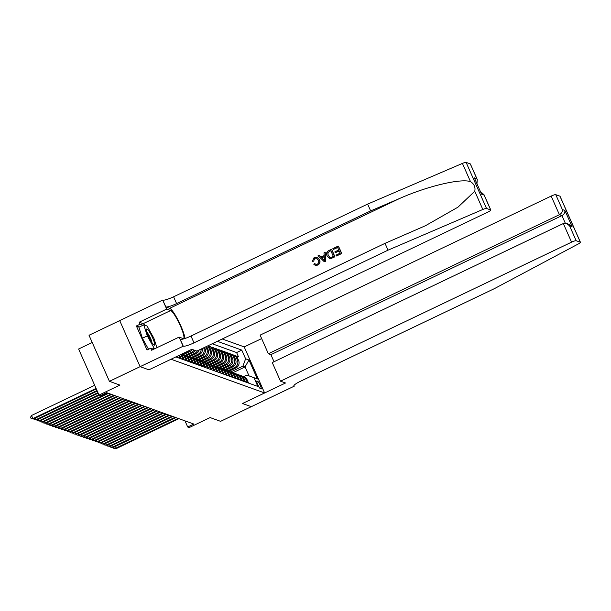 <?xml version="1.0" encoding="UTF-8"?>
<svg xmlns="http://www.w3.org/2000/svg" width="611" height="611" viewBox="0 0 611 611"><rect width="100%" height="100%" fill="white"/><g stroke="black" fill="none" stroke-linecap="round" stroke-linejoin="round"><path stroke-width="0.92" d="M92.223 342.504L78.613 349.011L99.02 395.073L100.548 395.623L106.688 392.69L193.847 424.057L187.707 426.99L189.234 427.547L210.115 417.573L220.586 421.338L251.289 406.674L242.498 403.512L264.601 392.949L171.011 359.237M119.703 320.607L89.015 335.263L109.422 381.325L140.125 366.661L148.924 369.823L171.027 359.268M264.601 392.949L244.194 346.888L222.213 338.975M228.926 371.274L235.922 367.937A5.522 5.369 -70.2 0 0 238.626 360.612L236.61 356.068L238.45 356.725L237.175 357.336M227.712 370.831L234.7 367.494A5.522 5.369 -70.2 0 0 237.404 360.169L235.388 355.625L234.12 356.236M235.388 355.625L233.555 354.968L235.571 359.512A5.522 5.369 -70.2 0 1 232.86 366.837L225.871 370.174M222.809 369.075L229.805 365.737A5.522 5.369 -70.2 0 0 232.508 358.413L230.5 353.868L232.333 354.525L231.057 355.136M219.754 367.975L226.75 364.637A5.522 5.369 -70.2 0 0 229.453 357.305L227.437 352.761L229.27 353.425L228.002 354.036M216.699 366.875L223.687 363.537A5.522 5.369 -70.2 0 0 226.391 356.205L224.382 351.661L226.215 352.326L224.94 352.929M213.636 365.775L220.632 362.43A5.522 5.369 -70.2 0 0 223.336 355.106L221.319 350.561L223.16 351.226L221.885 351.829M210.581 364.675L217.569 361.33A5.522 5.369 -70.2 0 0 220.281 354.006L218.264 349.461L220.097 350.126L218.822 350.729M207.519 363.568L214.514 360.23A5.522 5.369 -70.2 0 0 217.218 352.906L215.202 348.362L217.042 349.018L215.767 349.629M204.464 362.468L211.452 359.131A5.522 5.369 -70.2 0 0 214.163 351.806L212.147 347.262L213.98 347.919L212.712 348.53M201.409 361.368L208.397 358.031A5.522 5.369 -70.2 0 0 211.1 350.706L209.092 346.162L210.925 346.819L209.649 347.43M257.643 381.233L256.964 380.997A4.277 0.718 64.5 0 0 256.834 380.989A4.277 0.718 64.5 0 0 257.88 384.838A4.277 0.718 64.5 0 0 260.385 388.711L261.057 388.955A4.277 0.718 64.5 0 0 261.195 388.955A4.277 0.718 64.5 0 0 260.149 385.113A4.277 0.718 64.5 0 0 257.643 381.233L256.757 381.661M175.853 356.923L257.865 386.442L254.008 377.728L246.882 375.101L243.736 376.597M232.844 372.741L245.057 366.906L242.911 366.134L245.622 358.81L241.757 350.095L217.34 341.305M245.622 358.81L248.983 360.016L257.368 378.942L254.008 377.728M183.056 354.762L190.052 351.424A5.522 5.369 -70.2 0 0 192.305 349.439M181.841 354.319L188.822 350.981L190.052 351.424M186.111 355.869L193.107 352.524A5.522 5.369 -70.2 0 0 195.367 350.538M184.896 355.419L191.885 352.089L193.107 352.524M189.173 356.969L196.162 353.624A5.522 5.369 -70.2 0 0 199.155 349.988M187.959 356.519L194.94 353.189L196.162 353.624M192.228 358.069L199.224 354.724A5.522 5.369 -70.2 0 0 202.279 348.499M191.014 357.626L198.002 354.288L199.224 354.724M195.291 359.169L202.279 355.831A5.522 5.369 -70.2 0 0 204.983 348.499L204.509 347.43M194.077 358.726L201.057 355.388L202.279 355.831M198.346 360.269L205.342 356.931A5.522 5.369 -70.2 0 0 208.046 349.599L206.633 346.422M197.132 359.826L204.112 356.488L205.342 356.931M200.194 360.925L207.175 357.588L208.397 358.031M203.249 362.025L210.23 358.688L211.452 359.131M206.304 363.125L213.292 359.787L214.514 360.23M209.367 364.225L216.347 360.895L217.569 361.33M212.422 365.332L219.41 361.995L220.632 362.43M215.484 366.432L222.465 363.094L223.687 363.537M218.539 367.532L225.52 364.194L226.75 364.637M221.594 368.632L228.583 365.294L229.805 365.737M224.657 369.731L231.638 366.394L232.86 366.837M238.45 356.725L236.602 352.555L212.185 343.772M203.662 347.835L203.761 348.064A5.522 5.369 109.8 0 1 201.057 355.388M205.785 346.827L206.824 349.164A5.522 5.369 109.8 0 1 204.112 356.488M207.908 345.811L209.879 350.263A5.522 5.369 109.8 0 1 207.175 357.588M210.925 346.819L212.941 351.363A5.522 5.369 109.8 0 1 210.23 358.688M213.98 347.919L215.996 352.463A5.522 5.369 109.8 0 1 213.292 359.787M217.042 349.018L219.051 353.563A5.522 5.369 109.8 0 1 216.347 360.895M220.097 350.126L222.114 354.67A5.522 5.369 109.8 0 1 219.41 361.995M223.16 351.226L225.169 355.77A5.522 5.369 109.8 0 1 222.465 363.094M226.215 352.326L228.231 356.87A5.522 5.369 109.8 0 1 225.52 364.194M229.27 353.425L231.286 357.97A5.522 5.369 109.8 0 1 228.583 365.294M232.333 354.525L234.341 359.069A5.522 5.369 109.8 0 1 231.638 366.394M247.371 382.669L245.79 379.095A5.522 5.369 -70.2 0 0 241.796 376.002M248.593 383.105L247.012 379.53A5.522 5.369 -70.2 0 0 243.972 376.682L242.743 376.246M245.538 382.005L243.957 378.43A5.522 5.369 -70.2 0 0 240.91 375.582L239.688 375.146A5.522 5.369 109.8 0 1 242.727 377.995L244.316 381.57M242.475 380.905L240.894 377.331A5.522 5.369 -70.2 0 0 237.855 374.482L236.633 374.039A5.522 5.369 109.8 0 1 239.672 376.895L241.253 380.462M239.42 379.805L237.839 376.231A5.522 5.369 -70.2 0 0 234.792 373.382L233.57 372.939A5.522 5.369 109.8 0 1 236.617 375.788L238.198 379.362M236.365 378.705L234.777 375.131A5.522 5.369 -70.2 0 0 231.737 372.282L230.515 371.839A5.522 5.369 109.8 0 1 233.555 374.688L235.136 378.262M233.303 377.606L231.722 374.031A5.522 5.369 -70.2 0 0 228.682 371.183L227.452 370.74A5.522 5.369 109.8 0 1 230.5 373.588L232.081 377.163M230.248 376.506L228.659 372.931A5.522 5.369 -70.2 0 0 225.619 370.083L224.397 369.64A5.522 5.369 109.8 0 1 227.437 372.489L229.026 376.063M227.185 375.398L225.604 371.824A5.522 5.369 -70.2 0 0 222.564 368.975L221.342 368.54A5.522 5.369 109.8 0 1 224.382 371.389L225.963 374.963M224.13 374.299L222.549 370.724A5.522 5.369 -70.2 0 0 219.502 367.875L218.28 367.44A5.522 5.369 109.8 0 1 221.319 370.289L222.908 373.863M221.075 373.199L219.486 369.624A5.522 5.369 -70.2 0 0 216.447 366.776L215.225 366.333A5.522 5.369 109.8 0 1 218.264 369.189L219.845 372.763M218.012 372.099L216.431 368.525A5.522 5.369 -70.2 0 0 213.392 365.676L212.162 365.233A5.522 5.369 109.8 0 1 215.209 368.082L216.79 371.656M214.957 370.999L213.369 367.425A5.522 5.369 -70.2 0 0 210.329 364.576L209.107 364.133A5.522 5.369 109.8 0 1 212.147 366.982L213.735 370.556M211.895 369.899L210.314 366.325A5.522 5.369 -70.2 0 0 207.274 363.476L206.052 363.033A5.522 5.369 109.8 0 1 209.092 365.882L210.673 369.456M208.84 368.8L207.259 365.225A5.522 5.369 -70.2 0 0 204.211 362.376L202.989 361.933A5.522 5.369 109.8 0 1 206.029 364.782L207.618 368.357M205.785 367.692L204.196 364.125A5.522 5.369 -70.2 0 0 201.156 361.269L199.934 360.834A5.522 5.369 109.8 0 1 202.974 363.682L204.555 367.257M202.722 366.592L201.141 363.018A5.522 5.369 -70.2 0 0 198.094 360.169L196.872 359.734A5.522 5.369 109.8 0 1 199.919 362.583L201.5 366.157M199.667 365.493L198.079 361.918A5.522 5.369 -70.2 0 0 195.039 359.069L193.817 358.634A5.522 5.369 109.8 0 1 196.857 361.483L198.445 365.057M196.605 364.393L195.024 360.818A5.522 5.369 -70.2 0 0 191.984 357.97L190.754 357.527A5.522 5.369 109.8 0 1 193.802 360.383L195.383 363.95M193.55 363.293L191.969 359.719A5.522 5.369 -70.2 0 0 188.921 356.87L187.699 356.427A5.522 5.369 109.8 0 1 190.739 359.276L192.328 362.85M190.487 362.193L188.906 358.619A5.522 5.369 -70.2 0 0 185.866 355.77L184.644 355.327A5.522 5.369 109.8 0 1 187.684 358.176L189.265 361.75M187.432 361.093L185.851 357.519A5.522 5.369 -70.2 0 0 182.804 354.67L181.582 354.227A5.522 5.369 109.8 0 1 184.629 357.076L186.21 360.65M184.377 359.994L182.788 356.419A5.522 5.369 -70.2 0 0 181.2 354.365M180.696 354.609A5.522 5.369 109.8 0 1 181.566 355.976L183.147 359.551M181.314 358.886L179.733 355.312A5.522 5.369 -70.2 0 0 179.642 355.113M178.794 355.518L180.092 358.451M178.259 357.786L177.518 356.121M176.671 356.534L177.037 357.351M246.882 375.101L249.028 375.864L245.057 366.906L248.983 360.016M230.775 371.931L242.911 366.134M99.02 395.073L119.901 385.098L109.422 381.325M184.996 420.872L187.707 426.99M236.602 352.555L241.757 350.095M238.741 374.902A5.522 5.369 109.8 0 1 239.688 375.146M235.678 373.802A5.522 5.369 109.8 0 1 236.633 374.039M232.623 372.695A5.522 5.369 109.8 0 1 233.57 372.939M229.568 371.595A5.522 5.369 109.8 0 1 230.515 371.839M226.505 370.495A5.522 5.369 109.8 0 1 227.452 370.74M223.45 369.395A5.522 5.369 109.8 0 1 224.397 369.64M220.388 368.296A5.522 5.369 109.8 0 1 221.342 368.54M217.333 367.196A5.522 5.369 109.8 0 1 218.28 367.44M214.278 366.096A5.522 5.369 109.8 0 1 215.225 366.333M211.215 364.988A5.522 5.369 109.8 0 1 212.162 365.233M208.16 363.889A5.522 5.369 109.8 0 1 209.107 364.133M201.172 349.026A5.522 5.369 109.8 0 1 198.002 354.288M205.097 362.789A5.522 5.369 109.8 0 1 206.052 363.033M197.429 350.813A5.522 5.369 109.8 0 1 194.94 353.189M202.042 361.689A5.522 5.369 109.8 0 1 202.989 361.933M194.145 350.095A5.522 5.369 109.8 0 1 191.885 352.089M198.987 360.589A5.522 5.369 109.8 0 1 199.934 360.834M190.158 350.088A5.522 5.369 109.8 0 1 188.822 350.981M195.925 359.489A5.522 5.369 109.8 0 1 196.872 359.734M192.87 358.39A5.522 5.369 109.8 0 1 193.817 358.634M189.807 357.282A5.522 5.369 109.8 0 1 190.754 357.527M186.752 356.182A5.522 5.369 109.8 0 1 187.699 356.427M183.69 355.083A5.522 5.369 109.8 0 1 184.644 355.327M249.028 375.864L257.368 378.942M148.924 369.823L191.854 349.278L196.872 351.081L487.929 212.048A4.14 0.687 156.1 0 0 490.801 210.039A4.14 0.687 156.1 0 0 490.702 209.955L486.524 208.458A4.14 0.687 156.1 0 0 482.827 209.474L388.038 250.159L194 342.847A9.661 1.596 -23.9 0 1 183.262 346.185L140.11 366.653L148.878 369.808M114.753 446.748L115.456 448.329L178.114 418.398M116.22 448.604L113.669 448.245L116.22 448.604L178.878 418.672M113.669 448.245L113.31 447.435M152.712 343.733A8.974 1.505 64.5 0 0 153.896 345.009A8.974 1.505 64.5 0 0 153.636 340.365A8.974 1.505 64.5 0 0 148.488 330.429A8.974 1.505 64.5 0 0 146.503 329.535A8.974 1.505 64.5 0 0 148.511 336.142A8.974 1.505 64.5 0 0 152.712 343.733M151.94 342.626A6.141 1.031 64.5 0 0 147.702 333.224A6.141 1.031 64.5 0 0 147.129 332.552M148.534 349.286L142.386 338.242L138.88 327.198L143.791 324.846L147.091 326.037L153.903 338.273L156.897 347.705M155.186 348.514L154.109 348.125L147.297 335.897L143.791 324.846M152.506 348.896L154.109 348.125M142.386 338.242L147.297 335.897M280.51 381.188L571.575 242.155L563.327 223.542L272.269 362.575L280.51 381.188L285.528 382.998L242.544 403.527L251.304 406.682L294.288 386.152L293.975 385.442M274.026 361.735L270.887 354.655L268.351 353.738L260.103 335.126L551.16 196.093A4.14 0.687 -23.9 0 1 555.758 194.665L559.936 196.169A4.14 0.687 -23.9 0 1 560.035 196.246L580.45 242.307A4.14 0.687 156.1 0 1 578.434 243.888L494.62 288.522L300.581 381.211A9.661 1.596 156.1 0 0 293.883 385.9A9.661 1.596 156.1 0 0 294.12 386.091L294.288 386.152M555.758 194.665L562.357 209.542L564.892 210.451L572.117 226.765L569.582 225.849L576.173 240.726L580.351 242.231L559.936 196.169M244.209 346.918L261.638 338.593M268.351 353.738L559.409 214.705L551.16 196.093M576.173 240.726A4.14 0.687 156.1 0 0 571.575 242.155M270.887 354.655L561.944 215.622L559.409 214.705C561.585 213.43 562.563 211.704 562.357 209.542M564.892 210.451C565.106 212.62 564.121 214.339 561.944 215.622L565.297 223.191M572.117 226.765L569.185 224.39L566.641 223.473L563.327 223.542M569.582 225.849L566.641 223.473M333.255 249.487L332.873 248.624L338.257 246.05L341.564 253.519L336.371 256.001L335.989 255.138L340.144 253.153L339.128 250.861L335.256 252.71L334.874 251.847L338.746 249.998L337.6 247.409L333.255 249.487L337.654 247.539M335.256 252.71L339.204 251.022M336.371 256.001L341.702 253.573A17.979 3.017 64.5 0 0 338.395 246.103L338.257 246.05M329.543 258.461L331.04 258.537L334.904 256.819A17.979 3.017 64.5 0 0 331.59 249.349L334.767 256.773L330.895 258.491L329.543 258.461M313.443 261.096L312.297 261.348L313.68 261.18L314.68 258.239L313.68 261.18M319.339 259.683C320.309 261.997 319.736 263.799 317.621 265.075L315.2 265.273L317.751 265.121C319.904 263.86 320.515 262.073 319.584 259.767L316.903 257.139L319.584 259.767M185.034 338.463A17.979 3.017 64.5 0 0 178.435 320.859A17.979 3.017 64.5 0 0 169.698 308.311L165.871 306.936L162.686 300.062L119.703 320.592L140.11 366.653M388.038 250.159L385.022 243.346L425.508 225.696L457.945 207.182L474.762 191.258C475.595 187.172 474.167 183.957 470.493 181.627C460.77 178.244 427.349 186.179 399.716 198.438L370.648 210.91L176.61 303.598A9.661 1.596 -23.9 0 1 165.871 306.936M324.304 261.768L325.617 261.256L325.235 252.389L325.48 261.21L324.304 261.768L318.071 255.696L319.171 255.169L321.027 257.063L324.174 255.566L323.99 252.87L325.098 252.343M321.256 257.147L319.171 255.169M370.648 210.91L367.631 204.097L173.593 296.786A9.661 1.596 -23.9 0 1 162.854 300.123M183.262 346.185L180.245 339.365A9.661 1.596 -23.9 0 0 190.983 336.035L385.022 243.346M490.702 209.955L484.103 195.085L481.567 194.168L474.342 177.862L476.878 178.771L470.287 163.893L466.109 162.396L486.524 208.458M470.493 181.627L462.42 163.412L367.631 204.097M183.094 346.124L179.099 337.096L151.589 350.24L150.703 348.247L153.582 349.286M139.255 327.015L136.375 325.976L147.022 350.004L150.703 348.247M136.375 325.976L140.056 324.22L139.178 322.226L166.681 309.09L162.686 300.062M179.099 337.096L183.086 338.532A15.535 2.604 64.5 0 0 183.575 338.54A15.535 2.604 64.5 0 0 179.787 324.586A15.535 2.604 64.5 0 0 170.675 310.525L166.681 309.09M462.42 163.412A4.14 0.687 -23.9 0 1 466.109 162.396M470.287 163.893A4.14 0.687 -23.9 0 1 470.386 163.977L477.26 179.489L476.97 183.636M139.178 322.226L143.165 323.662A15.535 2.604 -115.5 0 1 145.028 325.296M142.936 325.258L140.056 324.22M484.103 195.085L482.476 193.183L480.949 192.633M481.567 194.168L474.342 177.862M476.878 178.771L477.26 179.489M315.2 265.273L313.817 264.265L314.757 263.54L315.803 264.326L317.285 264.189C318.782 263.211 319.118 261.875 318.308 260.179L316.475 258.117L314.68 258.239M312.297 261.348L314.207 257.422L316.903 257.139M324.403 259.003L324.242 256.574L321.722 257.781L324.51 260.622L324.403 259.003M321.722 257.781L324.25 256.773M323.311 259.4L321.966 257.865M329.757 258.529L327.084 255.963C326.014 253.58 326.595 251.778 328.817 250.563L331.452 249.303M330.795 250.663L327.771 252.748L328.13 255.482L330.566 257.544L333.346 256.406L330.795 250.663M329.887 257.437L330.566 257.544M329.276 251.388L330.856 250.785M327.771 252.748L329.459 251.449M328.13 255.482L327.977 252.817M111.691 445.648L112.393 447.229L175.059 417.298M113.157 447.504L110.614 447.145L113.157 447.504L175.823 417.573M110.614 447.145L110.255 446.328M108.636 444.541L109.338 446.129L172.004 416.198M110.102 446.404L107.559 446.038L110.102 446.404L172.768 416.473M107.559 446.038L107.192 445.228M105.573 443.441L106.276 445.029L168.941 415.098M107.04 445.304L104.496 444.938L107.04 445.304L169.705 415.373M104.496 444.938L104.137 444.128M102.518 442.341L103.221 443.93L165.887 413.991M103.985 444.205L101.441 443.838L103.985 444.205L166.65 414.266M101.441 443.838L101.082 443.028M99.456 441.241L100.158 442.83L162.824 412.891M100.93 443.105L98.379 442.738L100.93 443.105L163.588 413.166M98.379 442.738L98.02 441.929M96.401 440.141L97.103 441.722L159.769 411.791M97.867 442.005L95.324 441.638L97.867 442.005L160.533 412.066M95.324 441.638L94.965 440.829M93.346 439.042L94.048 440.623L156.706 410.691M94.812 440.898L92.261 440.539L94.812 440.898L157.478 410.966M92.261 440.539L91.902 439.729M90.283 437.942L90.986 439.523L153.651 409.591M91.749 439.798L89.206 439.439L91.749 439.798L154.415 409.866M89.206 439.439L88.847 438.629M87.228 436.834L87.931 438.423L150.596 408.492M88.694 438.698L86.151 438.339L88.694 438.698L151.36 408.767M86.151 438.339L85.792 437.522M84.165 435.735L84.868 437.323L147.534 407.392M85.639 437.598L83.088 437.232L85.639 437.598L148.297 407.667M83.088 437.232L82.729 436.422M81.11 434.635L81.813 436.223L144.479 406.292M82.577 436.498L80.033 436.132L82.577 436.498L145.242 406.567M80.033 436.132L79.674 435.322M78.055 433.535L78.758 435.124L141.416 405.185M79.522 435.399L76.971 435.032L79.522 435.399L142.187 405.46M76.971 435.032L76.612 434.222M74.993 432.435L75.695 434.024L138.361 404.085M76.459 434.299L73.916 433.932L76.459 434.299L139.125 404.36M73.916 433.932L73.557 433.123M71.938 431.335L72.64 432.916L135.306 402.985M73.404 433.191L70.861 432.832L73.404 433.191L136.07 403.26M70.861 432.832L70.502 432.023M68.875 430.236L69.578 431.817L132.243 401.885M70.341 432.092L67.798 431.733L70.341 432.092L133.007 402.16M67.798 431.733L67.439 430.923M65.82 429.136L66.523 430.717L129.188 400.785M67.286 430.992L64.743 430.633L67.286 430.992L129.952 401.06M64.743 430.633L64.384 429.816M62.765 428.028L63.468 429.617L126.126 399.686M64.231 429.892L61.68 429.525L64.231 429.892L126.889 399.961M61.68 429.525L61.321 428.716M59.702 426.929L60.405 428.517L123.071 398.586M61.169 428.792L58.625 428.426L61.169 428.792L123.834 398.861M58.625 428.426L58.266 427.616M56.647 425.829L57.35 427.417L120.016 397.478M58.114 427.692L55.57 427.326L58.114 427.692L120.779 397.753M55.57 427.326L55.204 426.516M53.585 424.729L54.287 426.318L116.953 396.379M55.051 426.593L52.508 426.226L55.051 426.593L117.717 396.654M52.508 426.226L52.149 425.416M50.53 423.629L51.232 425.21L113.898 395.279M51.996 425.493L49.453 425.126L51.996 425.493L114.662 395.554M49.453 425.126L49.094 424.317M47.467 422.529L48.17 424.11L110.835 394.179M48.941 424.385L46.39 424.026L48.941 424.385L111.599 394.454M46.39 424.026L46.031 423.217M44.412 421.43L45.115 423.011L107.78 393.079M45.878 423.286L43.335 422.927L45.878 423.286L108.544 393.354M43.335 422.927L42.976 422.117M41.357 420.322L42.06 421.911L98.89 394.767M42.823 422.186L40.273 421.827L42.823 422.186L99.349 395.187M40.273 421.827L39.914 421.01M38.294 419.222L38.997 420.811L97.951 392.652M39.761 421.086L37.218 420.719L39.761 421.086L98.188 393.178M37.218 420.719L36.859 419.91M35.239 418.123L35.942 419.711L97.012 390.536M36.706 419.986L34.163 419.62L36.706 419.986L97.248 391.063M34.163 419.62L33.804 418.81M94.697 385.312L31.505 415.495L32.879 418.611L96.08 388.42M33.651 418.886L31.1 418.52L33.651 418.886L96.309 388.947M31.1 418.52L30.55 417.275L31.505 415.495M234.7 367.494L235.922 367.937M237.404 360.169L238.626 360.612M203.761 348.064L204.983 348.499M206.824 349.164L208.046 349.599M209.879 350.263L211.1 350.706M212.941 351.363L214.163 351.806M215.996 352.463L217.218 352.906M219.051 353.563L220.281 354.006M222.114 354.67L223.336 355.106M225.169 355.77L226.391 356.205M228.231 356.87L229.453 357.305M231.286 357.97L232.508 358.413M234.341 359.069L235.571 359.512M245.79 379.095L247.012 379.53M242.727 377.995L243.957 378.43M239.672 376.895L240.894 377.331M236.617 375.788L237.839 376.231M233.555 374.688L234.777 375.131M230.5 373.588L231.722 374.031M227.437 372.489L228.659 372.931M224.382 371.389L225.604 371.824M221.319 370.289L222.549 370.724M218.264 369.189L219.486 369.624M215.209 368.082L216.431 368.525M212.147 366.982L213.369 367.425M209.092 365.882L210.314 366.325M206.029 364.782L207.259 365.225M202.974 363.682L204.196 364.125M199.919 362.583L201.141 363.018M196.857 361.483L198.079 361.918M193.802 360.383L195.024 360.818M190.739 359.276L191.969 359.719M187.684 358.176L188.906 358.619M184.629 357.076L185.851 357.519M181.566 355.976L182.788 356.419M293.899 385.594L294.12 386.091M399.716 198.438L169.698 308.311M176.61 303.598L173.593 296.786M190.983 336.035L194 342.847M482.827 209.474L474.762 191.258M143.165 323.662L170.675 310.525M490.801 210.039L483.927 194.527"/></g></svg>
